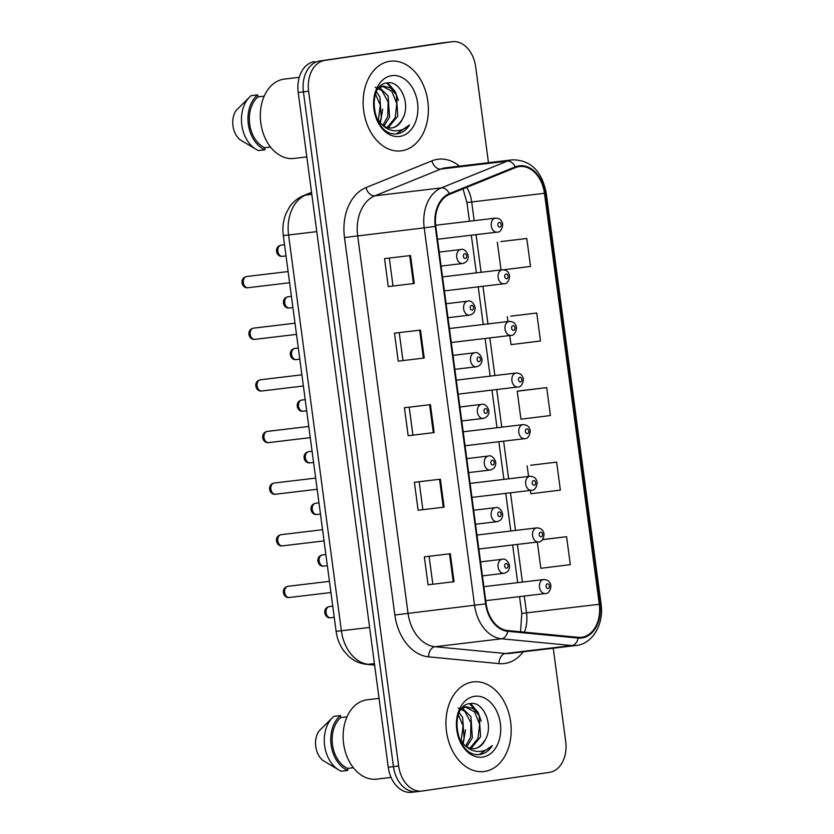 <?xml version="1.0" encoding="UTF-8"?>
<svg xmlns="http://www.w3.org/2000/svg" width="834" height="834" viewBox="0 0 834 834"><rect width="100%" height="100%" fill="white"/><g stroke="black" fill="none" stroke-linecap="round" stroke-linejoin="round"><path stroke-width="1.25" d="M389.78 61.309A45.13 32.411 83.2 0 0 363.624 110.317A45.13 32.411 83.2 0 0 401.102 150.86A45.13 32.411 83.2 0 0 401.717 150.777A45.13 32.411 83.2 0 0 427.884 101.769A45.13 32.411 83.2 0 0 390.395 61.226A45.13 32.411 83.2 0 0 389.78 61.309A45.13 32.411 83.2 0 0 363.624 110.317A45.13 32.411 83.2 0 0 401.102 150.86A45.13 32.411 83.2 0 0 401.717 150.777A45.13 32.411 83.2 0 0 427.884 101.769A45.13 32.411 83.2 0 0 390.395 61.226A45.13 32.411 83.2 0 0 389.78 61.309M472.597 681.983A45.13 32.411 83.2 0 0 446.44 730.991A45.13 32.411 83.2 0 0 483.918 771.533A45.13 32.411 83.2 0 0 484.533 771.45A45.13 32.411 83.2 0 0 510.7 722.442A45.13 32.411 83.2 0 0 473.212 681.899A45.13 32.411 83.2 0 0 472.597 681.983A45.13 32.411 83.2 0 0 446.44 730.991A45.13 32.411 83.2 0 0 483.918 771.533A45.13 32.411 83.2 0 0 484.533 771.45A45.13 32.411 83.2 0 0 510.7 722.442A45.13 32.411 83.2 0 0 473.212 681.899A45.13 32.411 83.2 0 0 472.597 681.983M519.113 166.602A30.087 21.611 -96.8 0 1 519.519 166.55A30.087 21.611 -96.8 0 1 544.466 193.29L599.302 604.275A30.087 21.611 -96.8 0 1 581.496 637.291A30.087 21.611 -96.8 0 1 578.129 637.322L507.739 630.556A30.087 21.611 -96.8 0 1 486.149 603.774L435.786 226.316A30.087 21.611 -96.8 0 1 449.536 194.353L515.454 167.603A30.087 21.611 -96.8 0 1 519.113 166.602M519.009 165.851A30.837 22.153 83.2 0 0 515.266 166.883L449.338 193.634A30.837 22.153 83.2 0 0 435.244 226.389L485.617 603.858A30.837 22.153 83.2 0 0 507.739 631.307L578.139 638.073A30.837 22.153 83.2 0 0 599.844 604.191L545.009 193.207A30.837 22.153 83.2 0 0 519.009 165.851M488.463 162.682L475.672 66.772A28.21 20.256 83.2 0 0 452.278 41.7L447.087 42.325A28.21 20.256 83.2 0 0 446.701 42.367L319.735 60.986A28.21 20.256 83.2 0 0 303.42 91.886L393.45 766.613A28.21 20.256 83.2 0 0 416.844 791.674A28.21 20.256 83.2 0 0 417.229 791.633M530.445 490.413L530.893 493.749L560.375 490.1L556.643 462.14L530.653 465.257M503.694 269.757L530.528 266.432L526.796 238.482L500.817 241.589M509.782 335.518L511.002 344.63L540.484 340.991L536.752 313.031L510.762 316.149M546.697 387.591L517.216 391.229L520.948 419.189L550.43 415.541L546.697 387.591L520.708 390.698M452.278 41.7A28.21 20.256 83.2 0 0 451.892 41.752L324.937 60.371A28.21 20.256 83.2 0 0 308.622 91.26L398.642 765.987A28.21 20.256 83.2 0 0 422.035 791.059A28.21 20.256 83.2 0 0 422.421 791.007L549.387 772.388A28.21 20.256 83.2 0 0 565.702 741.499L553.255 648.237M454.05 581.705L428.061 584.811L424.329 556.851L450.318 553.745L454.05 581.705L453.237 581.798L449.505 553.849M424.214 358.036L398.225 361.143L394.492 333.183L420.482 330.076L424.214 358.036L423.391 358.13L419.658 330.181M414.258 283.487L388.269 286.583L384.547 258.634L410.536 255.527L414.258 283.487L413.445 283.581L409.713 255.621M444.105 507.145L418.115 510.252L414.383 482.292L440.373 479.196L444.105 507.145L443.281 507.249L439.549 479.289M434.16 432.596L408.17 435.702L404.438 407.743L430.427 404.636L434.16 432.596L433.336 432.69L429.604 404.73M537.336 542.037L540.839 568.298L570.32 564.66L566.588 536.7L542.517 539.577M408.17 435.702L433.336 432.69M418.115 510.252L443.281 507.249M388.269 286.583L413.445 283.581M398.225 361.143L423.391 358.13M428.061 584.811L453.237 581.798M517.216 391.229L520.969 390.656M536.752 313.031L511.023 316.107M507.916 321.538L507.27 316.68M526.796 238.482L501.067 241.547M501.026 269.914L497.325 242.121M556.643 462.14L530.914 465.216M528.589 476.433L527.161 465.789M566.588 536.7L542.423 539.681M412.903 435.004L409.192 407.169M402.958 360.455L399.246 332.62M393.012 285.895L389.301 258.06M422.859 509.564L419.137 481.729M432.804 584.113L429.093 556.278M314.543 61.612A28.21 20.256 83.2 0 0 298.218 92.501L388.248 767.228A28.21 20.256 83.2 0 0 411.642 792.3L416.844 791.674A28.21 20.256 83.2 0 1 393.45 766.613L303.42 91.886A28.21 20.256 83.2 0 1 319.735 60.986L446.701 42.367A28.21 20.256 83.2 0 1 447.087 42.325L441.884 42.941A28.21 20.256 83.2 0 0 441.499 42.993L324.937 60.371M299.27 77.322L284.457 79.084A39.959 28.7 83.2 0 0 283.904 79.157A39.959 28.7 83.2 0 0 260.75 122.556A39.959 28.7 83.2 0 0 293.933 158.45L306.818 156.907M376.645 118.553L381.857 124.516C385.068 127.237 388.467 128.363 392.063 127.883C396.609 127.102 400.091 124.12 402.509 118.949C398.746 124.85 394.878 127.883 390.927 128.019M378.834 88.008L383.515 86.1L390.614 88.018L396.358 94.909L397.787 116.145L388.175 127.769M373.757 104.01L374.393 111.203M376.384 91.938L379.856 96.89L381.284 118.115L379.47 122.306M374.904 92.762L380.294 105.24L378.219 120.857M379.491 87.549L388.102 95.9L389.541 117.135L383.984 126.08M375.206 87.309L381.972 90.604L388.133 102.144L387.758 116.395L382.889 125.34M381.18 86.382L383.515 86.1M382.483 86.277L391.772 91.281L396.817 103.666L395.149 117.875L387.143 127.508M402.509 118.949C411.152 104.49 400.476 80.721 387.977 82.806C365.261 83.744 372.527 136.463 396.244 133.878L397.391 133.763C402.332 132.95 406.377 130.021 409.515 124.944C405.178 129.072 400.226 131.011 394.67 130.771C390.02 130.458 385.746 128.373 381.857 124.516M396.244 133.878L397.391 133.763M391.699 75.654A30.66 22.018 83.2 0 0 373.966 109.233A30.66 22.018 83.2 0 0 399.809 136.432A30.66 22.018 83.2 0 0 417.542 102.853A30.66 22.018 83.2 0 0 391.699 75.654M264.19 96.16L257.956 96.9A28.21 20.256 83.2 0 0 249.658 124.037A28.21 20.256 83.2 0 0 264.743 147.733L270.539 147.045M257.956 96.9L257.685 94.867L251.19 95.649A30.087 21.611 83.2 0 0 249.846 96.817L236.022 110.568A18.807 13.5 83.2 0 0 239.9 139.664L256.121 149.359A30.087 21.611 83.2 0 0 258.519 150.547L265.014 149.776L264.743 147.733M249.846 96.817A30.087 21.611 83.2 0 0 241.745 124.433A30.087 21.611 83.2 0 0 256.121 149.359M257.685 94.867A30.087 21.611 83.2 0 0 248.323 124.235A30.087 21.611 83.2 0 0 265.014 149.776M409.515 124.944L396.525 133.857M386.747 82.973L393.742 90.906M387.737 82.827L395.264 91.677L398.371 100.434M382.66 109.16L380.377 123.224M379.063 698.35L367.273 699.757A39.959 28.7 83.2 0 0 366.72 699.83A39.959 28.7 83.2 0 0 343.556 743.219A39.959 28.7 83.2 0 0 376.749 779.123L391.073 777.413M459.451 739.226L464.674 745.189C467.884 747.91 471.283 749.036 474.88 748.557C479.425 747.764 482.907 744.783 485.325 739.622C481.562 745.523 477.694 748.546 473.743 748.692M461.65 708.671L466.321 706.773L473.431 708.691L479.175 715.582L480.603 736.818L470.991 748.442M456.573 724.683L457.209 731.877M459.2 712.601L462.661 717.553L464.1 738.788L462.286 742.979M457.72 713.435L463.11 725.914L461.035 741.52M462.307 708.222L470.918 716.573L472.357 737.798L466.8 746.753M458.022 707.983L464.788 711.277L470.949 722.817L470.574 737.068L465.706 746.013M463.996 707.055L466.321 706.773M465.299 706.951L474.588 711.944L479.633 724.339L477.965 738.549L469.959 748.181M485.325 739.622C493.968 725.163 483.282 701.394 470.793 703.479C448.077 704.417 455.343 757.136 479.06 754.551L480.196 754.426C485.148 753.623 489.193 750.694 492.331 745.617C487.994 749.745 483.042 751.684 477.486 751.434C472.826 751.132 468.562 749.047 464.674 745.189M479.06 754.551L480.196 754.426M474.515 696.327A30.66 22.018 83.2 0 0 456.782 729.906A30.66 22.018 83.2 0 0 482.625 757.105A30.66 22.018 83.2 0 0 500.358 723.516A30.66 22.018 83.2 0 0 474.515 696.327M347.007 716.833L340.772 717.574A28.21 20.256 83.2 0 0 332.474 744.71A28.21 20.256 83.2 0 0 347.559 768.406L353.355 767.718M340.772 717.574L340.501 715.541L334.007 716.312A30.087 21.611 83.2 0 0 332.662 717.49L318.828 731.241A18.807 13.5 83.2 0 0 322.716 760.337L338.938 770.032A30.087 21.611 83.2 0 0 341.325 771.221L347.83 770.449L347.559 768.406M332.662 717.49A30.087 21.611 83.2 0 0 324.562 745.106A30.087 21.611 83.2 0 0 338.938 770.032M340.501 715.541A30.087 21.611 83.2 0 0 331.129 744.908A30.087 21.611 83.2 0 0 347.83 770.449M492.331 745.617L479.341 754.53M469.552 703.646L476.558 711.579M470.553 703.5L478.08 712.351L481.187 721.108M465.476 729.833L463.193 743.897M544.466 193.29L471.7 201.974A30.087 21.611 83.2 0 0 466.769 187.358M523.231 651.823A47.017 33.767 -96.8 0 1 504.872 663.468A47.017 33.767 -96.8 0 1 498.982 663.614L428.582 656.848A47.017 33.767 -96.8 0 1 394.847 615.002L344.484 237.544A47.017 33.767 -96.8 0 1 365.97 187.608L431.897 160.847A47.017 33.767 -96.8 0 1 459.471 166.143M344.484 237.544L424.204 227.838A37.613 27.011 -96.8 0 1 441.384 187.89L507.312 161.139A37.613 27.011 -96.8 0 1 511.878 159.888A37.613 27.011 -96.8 0 1 512.389 159.826L445.856 167.77A37.613 27.011 83.2 0 0 445.346 167.832A37.613 27.011 83.2 0 0 440.779 169.083L374.852 195.834A37.613 27.011 83.2 0 0 357.671 235.793L408.034 613.251A37.613 27.011 83.2 0 0 435.014 646.725L505.414 653.491A37.613 27.011 83.2 0 0 509.616 653.449L576.148 645.495A37.613 27.011 -96.8 0 1 571.947 645.547L501.547 638.781A37.613 27.011 -96.8 0 1 474.567 605.307L424.204 227.838L435.244 226.389M515.266 166.883A9.403 6.422 67.9 0 0 507.312 161.139L440.779 169.083A9.403 6.422 -112.1 0 1 431.897 160.847M485.617 603.858L394.847 615.002M507.739 631.307A9.403 6.463 95.5 0 1 501.547 638.781L435.014 646.725A9.403 6.463 -84.5 0 0 428.582 656.848M365.97 187.608A9.403 6.422 -112.1 0 0 374.852 195.834L441.384 187.89A9.403 6.422 67.9 0 1 449.338 193.634M578.139 638.073A9.403 6.463 95.5 0 1 571.947 645.547L505.414 653.491A9.403 6.463 -84.5 0 0 498.982 663.614M599.844 604.191L601.053 603.972L546.218 192.988L545.009 193.207M451.892 41.752L441.499 42.993M308.622 91.26L298.218 92.501M398.642 765.987L388.248 767.228M524.388 632.151A30.087 21.611 83.2 0 0 526.535 612.959L524.284 596.049M599.302 604.275L521.792 613.438L519.54 596.612M522.418 582.069L517.393 544.425M515.527 530.434L510.502 492.79M508.636 478.81L503.611 441.165M501.745 427.185L496.72 389.53M494.854 375.55L489.839 337.906M487.973 323.926L482.949 286.271M481.082 272.291L476.058 234.646M474.192 220.666L471.7 201.974L466.946 202.453L462.995 188.891M311.593 192.685L305.765 195.052L311.812 194.322M283.299 235.522L288.574 235L341.387 630.838A37.613 27.011 83.2 0 0 368.378 664.302A18.807 12.927 95.5 0 1 366.449 664.333C359.527 663.572 353.46 660.747 348.226 655.858L343.681 650.687C339.605 644.963 337.082 638.521 336.112 631.359L283.299 235.522C282.309 227.963 283.174 220.729 285.906 213.838L289.085 207.739C292.703 202.172 297.498 198.138 303.461 195.636A18.807 12.844 67.9 0 1 305.765 195.052A37.613 27.011 83.2 0 0 288.574 235L316.784 231.623M374.602 664.906L368.378 664.302L374.424 663.583M336.112 631.359L369.598 627.46M281.267 245.123A5.64 4.055 83.2 0 0 281.183 245.133A5.64 4.055 83.2 0 0 281.11 245.144A5.64 4.055 83.2 0 0 277.837 251.263A5.64 4.055 83.2 0 0 282.528 256.34A5.64 4.055 83.2 0 0 282.601 256.33M497.2 232.123A7.047 5.067 -96.8 0 1 497.106 232.133A7.047 5.067 -96.8 0 1 491.247 225.795A7.047 5.067 -96.8 0 1 495.333 218.143A7.047 5.067 -96.8 0 1 495.438 218.122L435.661 225.263M499.212 222.407A2.346 1.689 83.2 0 0 497.846 224.982A2.346 1.689 83.2 0 0 499.827 227.067A2.346 1.689 83.2 0 0 501.192 224.492A2.346 1.689 83.2 0 0 499.212 222.407M246.749 276.502A5.64 4.055 83.2 0 0 246.676 276.513A5.64 4.055 83.2 0 0 246.603 276.523A5.64 4.055 83.2 0 0 243.33 282.653A5.64 4.055 83.2 0 0 248.011 287.72A5.64 4.055 83.2 0 0 248.094 287.709M460.827 249.522A7.047 5.067 -96.8 0 1 460.921 249.502C464.945 247.906 469.302 255.141 468.041 258.029C467.718 260.74 465.956 262.564 462.755 263.492L462.599 263.513A7.047 5.067 -96.8 0 1 456.74 257.174A7.047 5.067 -96.8 0 1 460.827 249.522M465.32 258.446A2.346 1.689 83.2 0 0 466.675 255.871A2.346 1.689 83.2 0 0 464.694 253.786A2.346 1.689 83.2 0 0 463.339 256.361A2.346 1.689 83.2 0 0 465.32 258.446M462.693 263.502A7.047 5.067 -96.8 0 1 462.599 263.513L441.092 266.077M288.157 296.758A5.64 4.055 83.2 0 0 288.074 296.758A5.64 4.055 83.2 0 0 288.001 296.768A5.64 4.055 83.2 0 0 284.728 302.898A5.64 4.055 83.2 0 0 289.419 307.965A5.64 4.055 83.2 0 0 289.492 307.954M504.09 283.748A7.047 5.067 -96.8 0 1 503.997 283.758A7.047 5.067 -96.8 0 1 498.138 277.43A7.047 5.067 -96.8 0 1 502.224 269.768A7.047 5.067 -96.8 0 1 502.318 269.757L442.531 276.898M506.092 274.042A2.346 1.689 83.2 0 0 504.737 276.617A2.346 1.689 83.2 0 0 506.718 278.702A2.346 1.689 83.2 0 0 508.073 276.127A2.346 1.689 83.2 0 0 506.092 274.042M295.038 348.383A5.64 4.055 83.2 0 0 294.965 348.393A5.64 4.055 83.2 0 0 294.892 348.404A5.64 4.055 83.2 0 0 291.619 354.523A5.64 4.055 83.2 0 0 296.299 359.6A5.64 4.055 83.2 0 0 296.383 359.59M510.981 335.372A7.047 5.067 -96.8 0 1 510.888 335.393A7.047 5.067 -96.8 0 1 505.029 329.055A7.047 5.067 -96.8 0 1 509.115 321.403A7.047 5.067 -96.8 0 1 509.209 321.382L449.422 328.523M512.983 325.667A2.346 1.689 83.2 0 0 511.628 328.242A2.346 1.689 83.2 0 0 513.608 330.327A2.346 1.689 83.2 0 0 514.964 327.752A2.346 1.689 83.2 0 0 512.983 325.667M301.929 400.007A5.64 4.055 83.2 0 0 301.856 400.018A5.64 4.055 83.2 0 0 301.772 400.028A5.64 4.055 83.2 0 0 298.509 406.158A5.64 4.055 83.2 0 0 303.19 411.225A5.64 4.055 83.2 0 0 303.274 411.214M517.872 387.007A7.047 5.067 -96.8 0 1 517.768 387.018A7.047 5.067 -96.8 0 1 511.92 380.69A7.047 5.067 -96.8 0 1 516.006 373.027A7.047 5.067 -96.8 0 1 516.1 373.017L456.313 380.158M519.874 377.302A2.346 1.689 83.2 0 0 518.519 379.877A2.346 1.689 83.2 0 0 520.499 381.962A2.346 1.689 83.2 0 0 521.855 379.387A2.346 1.689 83.2 0 0 519.874 377.302M308.82 451.642A5.64 4.055 83.2 0 0 308.747 451.653A5.64 4.055 83.2 0 0 308.663 451.663A5.64 4.055 83.2 0 0 305.4 457.783A5.64 4.055 83.2 0 0 310.081 462.849A5.64 4.055 83.2 0 0 310.154 462.839M524.753 438.632A7.047 5.067 -96.8 0 1 524.659 438.653A7.047 5.067 -96.8 0 1 518.8 432.314A7.047 5.067 -96.8 0 1 522.897 424.652A7.047 5.067 -96.8 0 1 522.991 424.642L463.193 431.783M526.765 428.926A2.346 1.689 83.2 0 0 525.399 431.501A2.346 1.689 83.2 0 0 527.38 433.586A2.346 1.689 83.2 0 0 528.746 431.011A2.346 1.689 83.2 0 0 526.765 428.926M253.64 328.137A5.64 4.055 83.2 0 0 253.567 328.137A5.64 4.055 83.2 0 0 253.484 328.148A5.64 4.055 83.2 0 0 250.221 334.278A5.64 4.055 83.2 0 0 254.902 339.344A5.64 4.055 83.2 0 0 254.985 339.334M467.718 301.147A7.047 5.067 -96.8 0 1 467.811 301.137C471.836 299.531 476.193 306.776 474.932 309.654C474.609 312.375 472.847 314.199 469.646 315.116L469.479 315.137A7.047 5.067 -96.8 0 1 463.631 308.809A7.047 5.067 -96.8 0 1 467.718 301.147M472.211 310.081A2.346 1.689 83.2 0 0 473.566 307.506A2.346 1.689 83.2 0 0 471.585 305.421A2.346 1.689 83.2 0 0 470.23 307.996A2.346 1.689 83.2 0 0 472.211 310.081M469.584 315.127A7.047 5.067 -96.8 0 1 469.479 315.137L447.973 317.712M260.531 379.762A5.64 4.055 83.2 0 0 260.458 379.772A5.64 4.055 83.2 0 0 260.375 379.783A5.64 4.055 83.2 0 0 257.112 385.902A5.64 4.055 83.2 0 0 261.793 390.979A5.64 4.055 83.2 0 0 261.866 390.969M474.609 352.782A7.047 5.067 -96.8 0 1 474.702 352.761C478.726 351.166 483.084 358.401 481.823 361.289C481.499 363.999 479.738 365.824 476.527 366.752L476.37 366.772A7.047 5.067 -96.8 0 1 470.522 360.434A7.047 5.067 -96.8 0 1 474.609 352.782M479.102 361.706A2.346 1.689 83.2 0 0 480.457 359.131A2.346 1.689 83.2 0 0 478.476 357.046A2.346 1.689 83.2 0 0 477.111 359.621A2.346 1.689 83.2 0 0 479.102 361.706M476.475 366.762A7.047 5.067 -96.8 0 1 476.37 366.772L454.864 369.337M267.422 431.397A5.64 4.055 83.2 0 0 267.339 431.397A5.64 4.055 83.2 0 0 267.266 431.407A5.64 4.055 83.2 0 0 263.992 437.537A5.64 4.055 83.2 0 0 268.684 442.604A5.64 4.055 83.2 0 0 268.757 442.593M481.489 404.407A7.047 5.067 -96.8 0 1 481.593 404.396C485.617 402.791 489.965 410.026 488.714 412.913C488.39 415.634 486.618 417.448 483.418 418.376L483.261 418.397A7.047 5.067 -96.8 0 1 477.402 412.069A7.047 5.067 -96.8 0 1 481.489 404.407M485.982 413.341A2.346 1.689 83.2 0 0 487.348 410.766A2.346 1.689 83.2 0 0 485.367 408.681A2.346 1.689 83.2 0 0 484.001 411.256A2.346 1.689 83.2 0 0 485.982 413.341M483.355 418.387A7.047 5.067 -96.8 0 1 483.261 418.397L461.755 420.972M315.711 503.267A5.64 4.055 83.2 0 0 315.627 503.277A5.64 4.055 83.2 0 0 315.554 503.288A5.64 4.055 83.2 0 0 312.281 509.418A5.64 4.055 83.2 0 0 316.972 514.484A5.64 4.055 83.2 0 0 317.045 514.474M531.644 490.267A7.047 5.067 -96.8 0 1 531.55 490.277A7.047 5.067 -96.8 0 1 525.691 483.939A7.047 5.067 -96.8 0 1 529.778 476.287A7.047 5.067 -96.8 0 1 529.882 476.277L470.084 483.418M533.656 480.561A2.346 1.689 83.2 0 0 532.29 483.136A2.346 1.689 83.2 0 0 534.271 485.221A2.346 1.689 83.2 0 0 535.636 482.646A2.346 1.689 83.2 0 0 533.656 480.561M322.602 554.902A5.64 4.055 83.2 0 0 322.518 554.912A5.64 4.055 83.2 0 0 322.445 554.923A5.64 4.055 83.2 0 0 319.172 561.042A5.64 4.055 83.2 0 0 323.863 566.109A5.64 4.055 83.2 0 0 323.936 566.098M538.535 541.891A7.047 5.067 -96.8 0 1 538.441 541.912A7.047 5.067 -96.8 0 1 532.582 535.574A7.047 5.067 -96.8 0 1 536.669 527.912A7.047 5.067 -96.8 0 1 536.762 527.901L476.975 535.042M540.536 532.186A2.346 1.689 83.2 0 0 539.181 534.761A2.346 1.689 83.2 0 0 541.162 536.846A2.346 1.689 83.2 0 0 542.517 534.271A2.346 1.689 83.2 0 0 540.536 532.186M329.482 606.526A5.64 4.055 83.2 0 0 329.409 606.537A5.64 4.055 83.2 0 0 329.336 606.547A5.64 4.055 83.2 0 0 326.063 612.677A5.64 4.055 83.2 0 0 330.744 617.744A5.64 4.055 83.2 0 0 330.827 617.733M545.426 593.527A7.047 5.067 -96.8 0 1 545.332 593.537A7.047 5.067 -96.8 0 1 539.473 587.199A7.047 5.067 -96.8 0 1 543.559 579.547A7.047 5.067 -96.8 0 1 543.653 579.536L483.866 586.677M547.427 583.821A2.346 1.689 83.2 0 0 546.072 586.396A2.346 1.689 83.2 0 0 548.053 588.481A2.346 1.689 83.2 0 0 549.408 585.906A2.346 1.689 83.2 0 0 547.427 583.821M274.313 483.022A5.64 4.055 83.2 0 0 274.23 483.032A5.64 4.055 83.2 0 0 274.157 483.042A5.64 4.055 83.2 0 0 270.883 489.162A5.64 4.055 83.2 0 0 275.574 494.228A5.64 4.055 83.2 0 0 275.647 494.218M488.38 456.042A7.047 5.067 -96.8 0 1 488.474 456.021C492.498 454.426 496.856 461.661 495.604 464.548C495.271 467.259 493.509 469.083 490.309 470.011L490.152 470.032A7.047 5.067 -96.8 0 1 484.293 463.694A7.047 5.067 -96.8 0 1 488.38 456.042M492.873 464.965A2.346 1.689 83.2 0 0 494.239 462.39A2.346 1.689 83.2 0 0 492.248 460.305A2.346 1.689 83.2 0 0 490.892 462.88A2.346 1.689 83.2 0 0 492.873 464.965M490.246 470.011A7.047 5.067 -96.8 0 1 490.152 470.032L468.645 472.597M281.194 534.646A5.64 4.055 83.2 0 0 281.121 534.657A5.64 4.055 83.2 0 0 281.048 534.667A5.64 4.055 83.2 0 0 277.774 540.797A5.64 4.055 83.2 0 0 282.455 545.863A5.64 4.055 83.2 0 0 282.538 545.853M495.271 507.666A7.047 5.067 -96.8 0 1 495.365 507.656C499.389 506.05 503.746 513.285 502.485 516.173C502.162 518.894 500.4 520.708 497.2 521.636L497.043 521.657A7.047 5.067 -96.8 0 1 491.184 515.329A7.047 5.067 -96.8 0 1 495.271 507.666M499.764 516.6A2.346 1.689 83.2 0 0 501.119 514.025A2.346 1.689 83.2 0 0 499.139 511.94A2.346 1.689 83.2 0 0 497.783 514.515A2.346 1.689 83.2 0 0 499.764 516.6M497.137 521.646A7.047 5.067 -96.8 0 1 497.043 521.657L475.536 524.232M288.084 586.281A5.64 4.055 83.2 0 0 288.011 586.292A5.64 4.055 83.2 0 0 287.928 586.302A5.64 4.055 83.2 0 0 284.665 592.421A5.64 4.055 83.2 0 0 289.346 597.488A5.64 4.055 83.2 0 0 289.429 597.478M502.162 559.291A7.047 5.067 -96.8 0 1 502.256 559.28C506.28 557.685 510.637 564.92 509.376 567.808C509.053 570.519 507.291 572.343 504.09 573.271L503.924 573.292A7.047 5.067 -96.8 0 1 498.075 566.953A7.047 5.067 -96.8 0 1 502.162 559.291M506.655 568.225A2.346 1.689 83.2 0 0 508.01 565.65A2.346 1.689 83.2 0 0 506.029 563.565A2.346 1.689 83.2 0 0 504.674 566.14A2.346 1.689 83.2 0 0 506.655 568.225M504.028 573.271A7.047 5.067 -96.8 0 1 503.924 573.292L482.417 575.856M576.148 645.495C592.62 644.004 604.16 623.895 601.053 603.972M546.218 192.988C541.829 170.98 530.549 159.93 512.389 159.826M422.035 791.059L416.844 791.674M517.674 582.632L512.649 544.988M510.794 531.008L505.769 493.353M503.903 479.373L498.878 441.728M497.012 427.748L491.987 390.103M490.121 376.113L485.096 338.468M483.23 324.489L478.205 286.844M476.35 272.854L471.325 235.209M469.459 221.229L466.946 202.453M520.562 631.786L521.792 613.438M374.622 665.115L366.449 664.333M303.461 195.636L311.541 192.352M286.02 255.923L282.528 256.34C276.294 257.383 273.531 246.822 281.048 245.154L284.53 244.737M437.506 239.243L497.262 232.113C501.297 232.749 503.924 224.742 502.026 222.178C501.151 219.613 498.951 218.268 495.438 218.122M288.105 271.561L246.541 276.534C239.014 278.202 241.787 288.762 248.011 287.72L289.596 282.747M439.226 252.097L460.921 249.502M292.911 307.548L289.419 307.965C283.185 309.007 280.412 298.447 287.938 296.779L291.41 296.362M444.397 290.878L504.153 283.737C508.177 284.384 510.815 276.377 508.907 273.802C508.042 271.248 505.842 269.893 502.318 269.757M299.792 359.173L296.299 359.6C290.076 360.642 287.303 350.082 294.829 348.414L298.301 347.997M451.288 342.503L511.044 335.372C515.068 336.008 517.695 328.002 515.798 325.437C514.932 322.873 512.733 321.528 509.209 321.382M306.683 410.808L303.19 411.225C296.967 412.267 294.193 401.707 301.72 400.039L305.192 399.622M458.179 394.138L517.924 386.997C521.959 387.643 524.586 379.637 522.689 377.062C521.813 374.497 519.624 373.152 516.1 373.017M313.574 462.432L310.081 462.849C303.847 463.902 301.084 453.342 308.601 451.663L312.083 451.246M465.059 445.763L524.815 438.632C528.85 439.268 531.477 431.261 529.58 428.697C528.704 426.132 526.504 424.777 522.991 424.642M294.996 323.196L253.432 328.158C245.905 329.826 248.678 340.387 254.902 339.344L296.487 334.382M446.107 303.722L467.811 301.137M301.887 374.82L260.312 379.793C252.796 381.461 255.569 392.022 261.793 390.979L303.378 386.006M452.998 355.357L474.702 352.761M308.768 426.455L267.203 431.418C259.687 433.086 262.449 443.646 268.684 442.604L310.269 437.642M459.888 406.982L481.593 404.396M320.464 514.067L316.972 514.484C310.738 515.527 307.975 504.966 315.492 503.298L318.974 502.881M471.95 497.398L531.706 490.256C535.741 490.903 538.368 482.896 536.471 480.321C535.595 477.757 533.395 476.412 529.882 476.277M327.355 565.692L323.863 566.109C317.629 567.162 314.856 556.601 322.383 554.923L325.854 554.506M478.841 549.022L538.597 541.891C542.621 542.527 545.259 534.521 543.351 531.956C542.486 529.392 540.286 528.037 536.762 527.901M334.236 617.327L330.744 617.744C324.52 618.786 321.747 608.226 329.274 606.558L332.745 606.141M485.732 600.657L545.488 593.516C549.512 594.152 552.139 586.146 550.242 583.581C549.377 581.017 547.177 579.672 543.653 579.536M315.659 478.08L274.094 483.053C266.578 484.721 269.34 495.281 275.574 494.228L317.149 489.266M466.779 458.617L488.474 456.021M322.549 529.715L280.985 534.677C273.458 536.345 276.231 546.906 282.455 545.863L324.04 540.901M473.67 510.241L495.365 507.656M329.44 581.34L287.876 586.302C280.349 587.98 283.122 598.541 289.346 597.488L330.931 592.526M480.551 561.876L502.256 559.28"/></g></svg>
